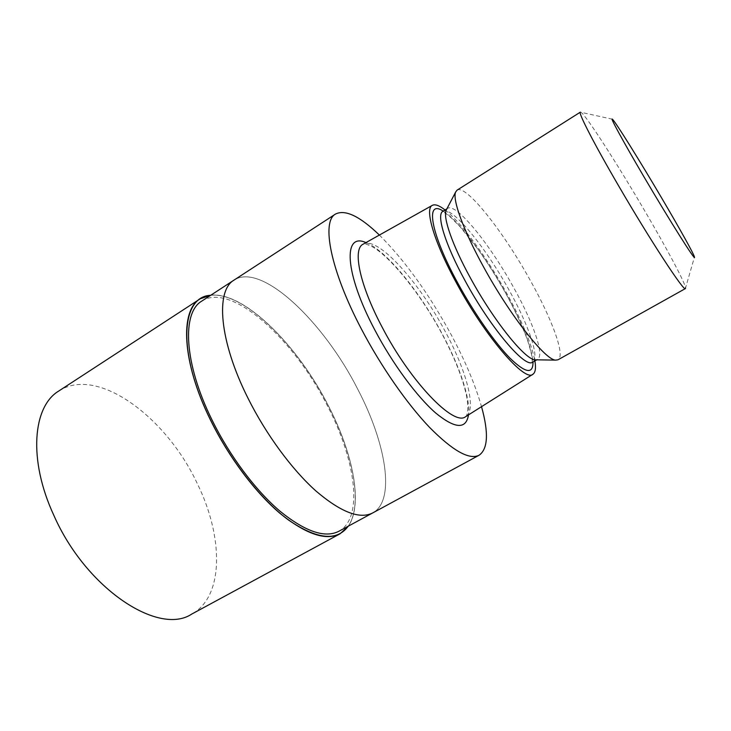<?xml version="1.0" encoding="UTF-8"?>
<svg xmlns="http://www.w3.org/2000/svg" width="731" height="731" viewBox="0 0 731 731"><rect width="100%" height="100%" fill="white"/><g stroke="black" fill="none" stroke-linecap="round" stroke-linejoin="round"><path stroke-width="0.55" stroke-dasharray="3.65 2.74" d="M210.711 295.287C244.172 291.468 298.376 346.055 328.74 406.518C353.192 453.905 363.243 504.673 348.194 526.229C363.243 504.682 353.192 453.905 328.74 406.518C298.367 346.055 244.172 291.468 210.711 295.287M248.001 398.212C219.017 340.673 215.407 290.481 234.13 280.046C261.725 262.109 323.87 322.088 357.697 389.111C385.986 442.922 395.9 500.415 372.755 512.906C395.9 500.415 385.986 442.922 357.697 389.111C323.87 322.088 261.725 262.1 234.13 280.037M201.866 301.044C231.517 281.727 294.748 340.025 327.844 406.628C355.613 460.055 363.8 517.831 338.91 531.254M363.179 244.136C377.571 235.729 418.945 281.8 445.06 331.18C466.469 370.58 477.078 409.625 465.83 416.579M445.06 209.971C461.517 222.699 487.531 258.363 507.076 293.908C522.336 321.741 531.611 344.073 534.9 360.886M446.632 209.331L447.619 208.362C456.107 202.396 490.09 244.492 513.902 288.014C533.31 322.782 544.833 355.613 537.532 359.405L536.207 359.807M457.076 190.151C465.93 184.002 503.449 231.718 530.185 280.22C551.987 319.054 565.63 355.814 558.045 359.771M580.341 112.154L580.935 112.282C586.07 115.215 618.143 165.252 645.546 212.237C667.385 249.527 685.376 283.262 685.541 288.005L694.45 257.056M379.371 235.053C404.947 260.592 428.823 293.698 450.99 334.35C465.053 360.511 475.232 384.616 481.528 406.674M210.939 295.141C244.474 291.669 298.476 346.174 328.786 406.518C353.164 453.768 363.252 504.381 348.422 526.101M58.855 390.966C97.762 365.509 166.75 417.721 197.315 483.657C223.348 536.362 224.408 596.505 191.686 614.104M365.911 242.601C386.014 250.176 419.521 291.322 442.182 333.857C459.625 366.213 470.636 398.706 468.489 414.906M443.205 211.131C458.291 220.095 485.813 256.846 506.035 293.688C522.437 323.723 531.419 346.476 532.99 361.955M442.849 211.36C451.548 205.256 485.649 247.197 509.397 290.673C528.741 325.405 540.09 358.281 532.625 362.165M465.455 416.807C465.473 417.556 469.786 413.783 466.661 396.522C463.052 378.95 454.81 358.016 441.926 333.729C421.184 294.748 390.628 256.928 372.481 246.859C363.344 242.683 365.875 244.456 363.937 244.017L362.795 244.364M532.223 362.412L532.195 359.551C532.451 357.651 531.017 351.547 527.883 341.258C523.688 329.224 515.611 311.424 505.87 293.551C497.199 278.082 488.043 263.498 478.403 249.819L460.283 226.939L451.009 217.6C442.429 210.391 442.767 212.465 442.438 211.597M446.906 208.81L447.619 208.362M612.386 119.208L580.935 112.282M536.801 359.816L537.532 359.405"/><path stroke-width="1.1" d="M210.638 420.17C176.765 352.031 181.06 296.283 210.711 295.287C181.06 296.293 176.765 352.04 210.638 420.17C230.822 461.38 261.634 500.36 288.873 520.289C317.227 539.505 337 541.488 348.194 526.229C336.991 541.479 317.227 539.505 288.873 520.28C261.634 500.36 230.822 461.38 210.638 420.17M372.545 513.016L338.91 531.254C324.984 538.391 305.32 531.684 279.927 511.143C255.539 490.391 229.653 455.906 212.045 420.005C183.764 363.015 181.8 312.384 201.866 301.044L233.938 280.165M534.9 360.886C536.088 368.022 535.439 372.472 532.945 374.235L465.455 416.807C453.677 426.401 410.53 381.929 382.13 327.141C359.789 285.136 352.497 249.682 362.795 244.364L432.386 205.32C435.128 203.967 439.358 205.521 445.06 209.971M532.945 374.235C525.022 382.532 485.494 336.991 456.628 283.29C433.976 241.952 424.355 208.518 432.386 205.32M536.207 359.807L535.156 359.789C525.251 359.954 493.562 320.681 470.261 277.67C452.407 245.196 442.822 217.363 446.148 210.263L446.632 209.331M685.376 288.59L558.045 359.771L555.743 360.127C545.554 360.42 510.238 315.829 483.666 267.098C463.326 230.329 452.215 199.353 455.66 192.006L457.076 190.151L580.341 112.154C577.974 112.382 593.956 143.568 618.6 185.802C650.435 240.6 684.353 292.336 685.376 288.59L685.541 288.005M643.618 176.235C623.141 141.439 609.627 116.585 612.386 119.208C615.036 121.063 639.899 160.994 661.975 198.53C679.519 228.291 694.075 254.397 694.45 257.056C696.259 262.676 669.742 220.735 643.618 176.235M481.528 406.674C488.783 432.798 487.979 448.98 479.097 455.23C469.302 460.128 452.772 450.826 429.508 427.324C406.993 403.74 381.089 366.578 361.58 329.352C330.339 270.159 321.238 221.502 335.52 214.046C345.251 209.221 359.862 216.23 379.371 235.053M248.001 398.212C266.057 434.433 291.952 469.558 315.92 490.976C340.829 512.212 359.78 519.522 372.755 512.906C359.78 519.522 340.829 512.212 315.92 490.976C291.952 469.558 266.057 434.433 248.001 398.212C219.017 340.673 215.398 290.481 234.13 280.037L335.52 214.046M348.422 526.101L340.079 533.785C325.871 541.059 305.805 534.215 279.882 513.263C254.982 492.082 228.538 456.838 210.565 420.179C181.699 361.982 179.762 310.383 200.203 298.815L210.939 295.141M340.079 533.785L191.686 614.104C158.865 636.052 86.148 589.031 53.802 515.254C27.942 459.507 32.858 406.299 58.855 390.966L200.203 298.815M468.489 414.906C466.131 429.49 455.239 428.896 435.813 413.116C416.99 396.769 392.602 363.8 374.884 330.092C344.338 272.69 342.976 231.992 365.911 242.601M532.99 361.955C533.21 374.418 525.589 373.203 510.137 358.309C495.07 343.022 474.236 313.288 458.063 283.591C430.148 232.787 424.985 198.805 443.205 211.131M536.801 359.816L532.625 362.165C525.388 368.789 490.62 328.055 465.108 280.768C445.088 244.346 436.124 214.558 442.849 211.36L446.906 208.81M446.148 210.263L455.66 192.006M372.755 512.906L479.097 455.23M535.156 359.789L555.743 360.127"/></g></svg>
